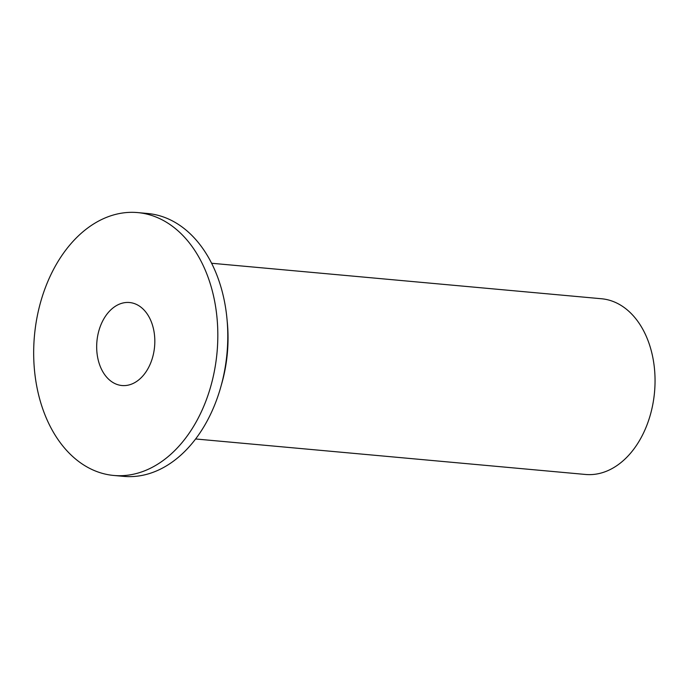 <?xml version="1.0" encoding="UTF-8"?>
<svg xmlns="http://www.w3.org/2000/svg" width="689" height="689" viewBox="0 0 689 689"><rect width="100%" height="100%" fill="white"/><g stroke="black" fill="none" stroke-linecap="round" stroke-linejoin="round"><path stroke-width="1.03" d="M96.899 341.615A41.676 28.947 95.2 0 1 129.532 302.523A41.676 28.947 95.2 0 1 154.577 346.653A41.676 28.947 95.2 0 1 121.97 385.53A41.676 28.947 95.2 0 1 96.899 341.615M113.788 475.462L123.736 476.366A131.978 91.68 -84.8 0 0 124.201 476.409A131.978 91.68 -84.8 0 0 227.034 352.914A131.978 91.68 -84.8 0 0 147.67 213.504L137.714 212.591A131.978 91.68 -84.8 0 0 34.45 335.715A131.978 91.68 -84.8 0 0 113.788 475.462A131.978 91.68 -84.8 0 0 114.245 475.496A131.978 91.68 -84.8 0 0 217.078 352.001A131.978 91.68 -84.8 0 0 137.714 212.591M195.616 438.971L585.504 474.463A88.218 61.278 -84.8 0 0 585.814 474.488A88.218 61.278 -84.8 0 0 654.55 391.938A88.218 61.278 -84.8 0 0 601.497 298.75L211.609 263.258M221.264 385.28A118.086 82.025 -84.8 0 0 227.146 320.695"/></g></svg>
